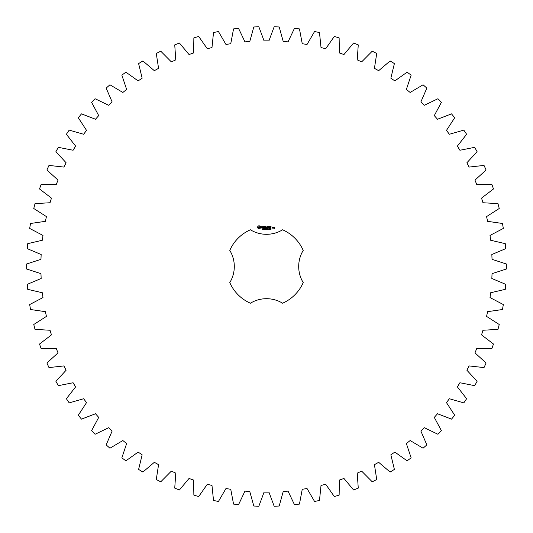 <?xml version="1.0" encoding="UTF-8"?>
<svg xmlns="http://www.w3.org/2000/svg" width="533" height="533" viewBox="0 0 533 533"><rect width="100%" height="100%" fill="white"/><g stroke="black" fill="none" stroke-linecap="round" stroke-linejoin="round"><path stroke-width="0.4" stroke-dasharray="2.67 2" d="M506.35 269.012L506.35 263.988L492.046 259.344L491.839 254.501L505.697 248.664L505.271 243.654L490.626 240.243L490.014 235.433L503.325 228.437L502.472 223.487L487.595 221.328L486.576 216.591L499.241 208.496L497.975 203.633L482.965 202.74L481.546 198.109L493.485 188.962L491.812 184.231L476.782 184.611L474.97 180.121L486.089 169.994L484.024 165.417L469.08 167.076L466.895 162.752L477.115 151.718L474.67 147.335L459.919 150.253L457.374 146.129L466.622 134.269L463.81 130.112L449.359 134.269L446.481 130.372L454.689 117.773L451.538 113.869L437.486 119.239L434.288 115.601L441.397 102.349L437.926 98.725L424.381 105.267L420.883 101.916L426.846 88.112L423.075 84.794L410.144 92.462L406.373 89.417L411.143 75.153L407.105 72.168L394.866 80.903L390.849 78.191L394.393 63.58L390.116 60.942L378.663 70.689L374.433 68.324L376.724 53.46L372.241 51.201L361.654 61.881L357.237 59.883L358.263 44.885L353.599 43.006L343.958 54.546L339.388 52.934L339.135 37.896L334.331 36.431L325.703 48.743L321.013 47.524L319.487 32.56L314.577 31.507L307.021 44.505L302.244 43.686L299.453 28.909L294.476 28.276L288.053 41.874L283.223 41.461L279.185 26.97L274.169 26.757L268.925 40.854L264.075 40.854L258.831 26.757L253.815 26.97L249.777 41.461L244.947 41.874L238.524 28.276L233.547 28.909L230.756 43.686L225.979 44.505L218.423 31.507L213.513 32.56L211.987 47.524L207.297 48.743L198.669 36.431L193.865 37.896L193.612 52.934L189.042 54.546L179.401 43.006L174.737 44.885L175.763 59.883L171.346 61.881L160.759 51.201L156.276 53.46L158.567 68.324L154.337 70.689L142.884 60.942L138.607 63.58L142.151 78.191L138.134 80.903L125.895 72.168L121.857 75.153L126.627 89.417L122.857 92.462L109.925 84.794L106.154 88.112L112.117 101.916L108.619 105.267L95.074 98.725L91.603 102.349L98.712 115.601L95.514 119.239L81.462 113.869L78.311 117.773L86.519 130.372L83.641 134.269L69.19 130.112L66.378 134.269L75.626 146.129L73.081 150.253L58.33 147.335L55.885 151.718L66.105 162.752L63.92 167.076L48.976 165.417L46.911 169.994L58.03 180.121L56.218 184.611L41.188 184.231L39.515 188.962L51.454 198.109L50.035 202.74L35.025 203.633L33.759 208.496L46.424 216.591L45.405 221.328L30.528 223.487L29.675 228.437L42.986 235.433L42.373 240.243L27.729 243.654L27.303 248.664L41.161 254.501L40.954 259.344L26.65 263.988L26.65 269.012L40.954 273.656L41.161 278.499L27.303 284.336L27.729 289.346L42.373 292.757L42.986 297.567L29.675 304.563L30.528 309.513L45.405 311.672L46.424 316.409L33.759 324.504L35.025 329.367L50.035 330.26L51.454 334.891L39.515 344.038L41.188 348.769L56.218 348.389L58.03 352.879L46.911 363.006L48.976 367.583L63.92 365.924L66.105 370.248L55.885 381.282L58.33 385.665L73.081 382.747L75.626 386.871L66.378 398.731L69.19 402.888L83.641 398.731L86.519 402.628L78.311 415.227L81.462 419.131L95.514 413.761L98.712 417.399L91.603 430.651L95.074 434.275L108.619 427.733L112.117 431.084L106.154 444.888L109.925 448.206L122.857 440.538L126.627 443.583L121.857 457.847L125.895 460.832L138.134 452.097L142.151 454.809L138.607 469.42L142.884 472.058L154.337 462.311L158.567 464.676L156.276 479.54L160.759 481.799L171.346 471.119L175.763 473.117L174.737 488.115L179.401 489.994L189.042 478.454L193.612 480.066L193.865 495.104L198.669 496.569L207.297 484.257L211.987 485.476L213.513 500.44L218.423 501.493L225.979 488.495L230.756 489.314L233.547 504.091L238.524 504.724L244.947 491.126L249.777 491.539L253.815 506.03L258.831 506.243L264.075 492.146L268.925 492.146L274.169 506.243L279.185 506.03L283.223 491.539L288.053 491.126L294.476 504.724L299.453 504.091L302.244 489.314L307.021 488.495L314.577 501.493L319.487 500.44L321.013 485.476L325.703 484.257L334.331 496.569L339.135 495.104L339.388 480.066L343.958 478.454L353.599 489.994L358.263 488.115L357.237 473.117L361.654 471.119L372.241 481.799L376.724 479.54L374.433 464.676L378.663 462.311L390.116 472.058L394.393 469.42L390.849 454.809L394.866 452.097L407.105 460.832L411.143 457.847L406.373 443.583L410.144 440.538L423.075 448.206L426.846 444.888L420.883 431.084L424.381 427.733L437.926 434.275L441.397 430.651L434.288 417.399L437.486 413.761L451.538 419.131L454.689 415.227L446.481 402.628L449.359 398.731L463.81 402.888L466.622 398.731L457.374 386.871L459.919 382.747L474.67 385.665L477.115 381.282L466.895 370.248L469.08 365.924L484.024 367.583L486.089 363.006L474.97 352.879L476.782 348.389L491.812 348.769L493.485 344.038L481.546 334.891L482.965 330.26L497.975 329.367L499.241 324.504L486.576 316.409L487.595 311.672L502.472 309.513L503.325 304.563L490.014 297.567L490.626 292.757L505.271 289.346L505.697 284.336L491.839 278.499L492.046 273.656L506.35 269.012M250.41 229.79A40.082 40.082 0 0 0 229.79 250.41A30.927 30.927 0 0 1 229.79 282.59A40.082 40.082 0 0 0 250.41 303.21A30.927 30.927 0 0 1 282.59 303.21A40.082 40.082 0 0 0 303.21 282.59A30.927 30.927 0 0 1 303.21 250.41A40.082 40.082 0 0 0 282.59 229.79A30.927 30.927 0 0 1 250.41 229.79M258.578 225.865L257.672 226.772L257.672 227.884L258.578 228.79L259.691 228.79L260.597 227.884L260.597 226.772L259.691 225.865L258.578 225.865M263.129 229.137L262.562 229.45L263.062 229.283L262.649 228.75L263.129 229.137M263.835 228.83L263.342 229.496L263.342 228.704L263.835 228.83M264.608 228.704L264.608 229.496L264.101 228.784L264.002 229.496L264.002 228.704L264.508 229.35L264.608 228.704M265.121 229.103L264.788 229.197L265.121 229.103M265.974 229.097L265.681 229.51L265.267 229.097L265.681 228.69L265.974 228.884L265.454 228.864L265.454 229.337L265.974 229.097M261.436 226.705L261.436 227.205L262.529 227.591L261.523 227.991L262.716 227.964L262.716 227.458L261.63 227.071L262.636 226.672L261.436 226.705M262.976 226.658L263.455 226.658L263.555 228.197L263.648 226.658L264.221 226.558L262.976 226.658M264.575 226.465L264.481 228.104L265.534 228.197L264.674 228.004L264.674 227.424L265.441 227.331L264.674 227.231L264.674 226.658L265.634 226.558L264.575 226.465M266.973 228.704L266.873 229.496L266.587 228.837L266.307 229.496L266.1 228.704L266.373 229.363L266.647 228.704L266.813 229.37L266.973 228.704M267.839 228.704L267.839 229.496L267.739 229.11L267.233 229.496L267.233 228.704L267.839 228.704M268.365 229.103L268.032 229.197L268.365 229.103M268.998 228.79L268.792 229.51L268.585 228.79L268.998 228.79M269.758 229.403L269.225 229.496L269.618 228.91L269.245 228.737L269.725 228.904L269.332 229.403L269.758 229.403M270.458 228.704L269.984 229.496L270.364 228.797L269.911 228.704L270.458 228.704M271.137 229.117L270.624 229.323L270.811 228.724L271.137 229.117M267.359 226.512L266.76 227.524L265.98 226.558L266.074 228.197L266.174 226.911L266.76 227.811L267.346 226.911L267.539 228.091L267.359 226.512M268.992 226.465L267.939 226.558L268.032 228.197L268.132 227.424L268.899 227.325L268.132 227.231L268.132 226.658L268.992 226.465M269.485 226.465L269.485 228.197L269.485 226.465M271.05 226.465L269.998 226.558L270.091 228.197L271.15 228.097L270.191 228.004L270.191 227.424L270.957 227.331L270.191 227.231L270.191 226.658L271.05 226.465M272.789 228.104L272.789 227.325L272.13 227.231L272.037 228.104L272.789 228.104M273.063 227.231L273.063 228.197L273.722 227.444L273.063 227.231M273.909 227.231L274.375 228.271L273.815 228.364L274.475 228.457L274.568 227.325L273.909 227.231M259.138 226.552L259.911 227.325L259.138 228.104L258.365 227.325L259.138 226.552M268.925 229.343L268.712 228.797L268.925 229.343M271.05 229.243L270.704 229.123L271.05 229.243M272.23 227.418L272.596 228.004L272.23 227.418M274.002 227.418L274.375 227.704L274.002 227.418"/><path stroke-width="0.8" d="M506.35 269.012L506.35 263.988L492.046 259.344L491.839 254.501L505.697 248.664L505.271 243.654L490.626 240.243L490.014 235.433L503.325 228.437L502.472 223.487L487.595 221.328L486.576 216.591L499.241 208.496L497.975 203.633L482.965 202.74L481.546 198.109L493.485 188.962L491.812 184.231L476.782 184.611L474.97 180.121L486.089 169.994L484.024 165.417L469.08 167.076L466.895 162.752L477.115 151.718L474.67 147.335L459.919 150.253L457.374 146.129L466.622 134.269L463.81 130.112L449.359 134.269L446.481 130.372L454.689 117.773L451.538 113.869L437.486 119.239L434.288 115.601L441.397 102.349L437.926 98.725L424.381 105.267L420.883 101.916L426.846 88.112L423.075 84.794L410.144 92.462L406.373 89.417L411.143 75.153L407.105 72.168L394.866 80.903L390.849 78.191L394.393 63.58L390.116 60.942L378.663 70.689L374.433 68.324L376.724 53.46L372.241 51.201L361.654 61.881L357.237 59.883L358.263 44.885L353.599 43.006L343.958 54.546L339.388 52.934L339.135 37.896L334.331 36.431L325.703 48.743L321.013 47.524L319.487 32.56L314.577 31.507L307.021 44.505L302.244 43.686L299.453 28.909L294.476 28.276L288.053 41.874L283.223 41.461L279.185 26.97L274.169 26.757L268.925 40.854L264.075 40.854L258.831 26.757L253.815 26.97L249.777 41.461L244.947 41.874L238.524 28.276L233.547 28.909L230.756 43.686L225.979 44.505L218.423 31.507L213.513 32.56L211.987 47.524L207.297 48.743L198.669 36.431L193.865 37.896L193.612 52.934L189.042 54.546L179.401 43.006L174.737 44.885L175.763 59.883L171.346 61.881L160.759 51.201L156.276 53.46L158.567 68.324L154.337 70.689L142.884 60.942L138.607 63.58L142.151 78.191L138.134 80.903L125.895 72.168L121.857 75.153L126.627 89.417L122.857 92.462L109.925 84.794L106.154 88.112L112.117 101.916L108.619 105.267L95.074 98.725L91.603 102.349L98.712 115.601L95.514 119.239L81.462 113.869L78.311 117.773L86.519 130.372L83.641 134.269L69.19 130.112L66.378 134.269L75.626 146.129L73.081 150.253L58.33 147.335L55.885 151.718L66.105 162.752L63.92 167.076L48.976 165.417L46.911 169.994L58.03 180.121L56.218 184.611L41.188 184.231L39.515 188.962L51.454 198.109L50.035 202.74L35.025 203.633L33.759 208.496L46.424 216.591L45.405 221.328L30.528 223.487L29.675 228.437L42.986 235.433L42.373 240.243L27.729 243.654L27.303 248.664L41.161 254.501L40.954 259.344L26.65 263.988L26.65 269.012L40.954 273.656L41.161 278.499L27.303 284.336L27.729 289.346L42.373 292.757L42.986 297.567L29.675 304.563L30.528 309.513L45.405 311.672L46.424 316.409L33.759 324.504L35.025 329.367L50.035 330.26L51.454 334.891L39.515 344.038L41.188 348.769L56.218 348.389L58.03 352.879L46.911 363.006L48.976 367.583L63.92 365.924L66.105 370.248L55.885 381.282L58.33 385.665L73.081 382.747L75.626 386.871L66.378 398.731L69.19 402.888L83.641 398.731L86.519 402.628L78.311 415.227L81.462 419.131L95.514 413.761L98.712 417.399L91.603 430.651L95.074 434.275L108.619 427.733L112.117 431.084L106.154 444.888L109.925 448.206L122.857 440.538L126.627 443.583L121.857 457.847L125.895 460.832L138.134 452.097L142.151 454.809L138.607 469.42L142.884 472.058L154.337 462.311L158.567 464.676L156.276 479.54L160.759 481.799L171.346 471.119L175.763 473.117L174.737 488.115L179.401 489.994L189.042 478.454L193.612 480.066L193.865 495.104L198.669 496.569L207.297 484.257L211.987 485.476L213.513 500.44L218.423 501.493L225.979 488.495L230.756 489.314L233.547 504.091L238.524 504.724L244.947 491.126L249.777 491.539L253.815 506.03L258.831 506.243L264.075 492.146L268.925 492.146L274.169 506.243L279.185 506.03L283.223 491.539L288.053 491.126L294.476 504.724L299.453 504.091L302.244 489.314L307.021 488.495L314.577 501.493L319.487 500.44L321.013 485.476L325.703 484.257L334.331 496.569L339.135 495.104L339.388 480.066L343.958 478.454L353.599 489.994L358.263 488.115L357.237 473.117L361.654 471.119L372.241 481.799L376.724 479.54L374.433 464.676L378.663 462.311L390.116 472.058L394.393 469.42L390.849 454.809L394.866 452.097L407.105 460.832L411.143 457.847L406.373 443.583L410.144 440.538L423.075 448.206L426.846 444.888L420.883 431.084L424.381 427.733L437.926 434.275L441.397 430.651L434.288 417.399L437.486 413.761L451.538 419.131L454.689 415.227L446.481 402.628L449.359 398.731L463.81 402.888L466.622 398.731L457.374 386.871L459.919 382.747L474.67 385.665L477.115 381.282L466.895 370.248L469.08 365.924L484.024 367.583L486.089 363.006L474.97 352.879L476.782 348.389L491.812 348.769L493.485 344.038L481.546 334.891L482.965 330.26L497.975 329.367L499.241 324.504L486.576 316.409L487.595 311.672L502.472 309.513L503.325 304.563L490.014 297.567L490.626 292.757L505.271 289.346L505.697 284.336L491.839 278.499L492.046 273.656L506.35 269.012M250.41 229.79A40.082 40.082 0 0 0 229.79 250.41A30.927 30.927 0 0 1 229.79 282.59A40.082 40.082 0 0 0 250.41 303.21A30.927 30.927 0 0 1 282.59 303.21A40.082 40.082 0 0 0 303.21 282.59A30.927 30.927 0 0 1 303.21 250.41A40.082 40.082 0 0 0 282.59 229.79A30.927 30.927 0 0 1 250.41 229.79M258.578 225.865L257.672 226.772L257.672 227.884L258.578 228.79L259.691 228.79L260.597 227.884L260.597 226.772L259.691 225.865L258.578 225.865M263.129 229.137L262.562 229.45L263.062 229.283L262.649 228.75L263.129 229.137M263.835 228.83L263.342 229.496L263.342 228.704L263.835 228.83M264.608 228.704L264.608 229.496L264.101 228.784L264.002 229.496L264.002 228.704L264.508 229.35L264.608 228.704M265.121 229.103L264.788 229.197L265.121 229.103M265.974 229.097L265.681 229.51L265.267 229.097L265.681 228.69L265.974 228.884L265.454 228.864L265.454 229.337L265.974 229.097M261.436 226.705L261.436 227.205L262.529 227.591L261.523 227.991L262.716 227.964L262.716 227.458L261.63 227.071L262.636 226.672L261.436 226.705M262.976 226.658L263.455 226.658L263.555 228.197L263.648 226.658L264.221 226.558L262.976 226.658M264.575 226.465L264.481 228.104L265.534 228.197L264.674 228.004L264.674 227.424L265.441 227.331L264.674 227.231L264.674 226.658L265.634 226.558L264.575 226.465M266.973 228.704L266.873 229.496L266.587 228.837L266.307 229.496L266.1 228.704L266.373 229.363L266.647 228.704L266.813 229.37L266.973 228.704M267.839 228.704L267.839 229.496L267.739 229.11L267.233 229.496L267.233 228.704L267.839 228.704M268.365 229.103L268.032 229.197L268.365 229.103M268.998 228.79L268.792 229.51L268.585 228.79L268.998 228.79M269.758 229.403L269.225 229.496L269.618 228.91L269.245 228.737L269.725 228.904L269.332 229.403L269.758 229.403M270.458 228.704L269.984 229.496L270.364 228.797L269.911 228.704L270.458 228.704M271.137 229.117L270.624 229.323L270.811 228.724L271.137 229.117M267.359 226.512L266.76 227.524L265.98 226.558L266.074 228.197L266.174 226.911L266.76 227.811L267.346 226.911L267.539 228.091L267.359 226.512M268.992 226.465L267.939 226.558L268.032 228.197L268.132 227.424L268.899 227.325L268.132 227.231L268.132 226.658L268.992 226.465M269.485 226.465L269.485 228.197L269.485 226.465M271.05 226.465L269.998 226.558L270.091 228.197L271.15 228.097L270.191 228.004L270.191 227.424L270.957 227.331L270.191 227.231L270.191 226.658L271.05 226.465M272.789 228.104L272.789 227.325L272.13 227.231L272.037 228.104L272.789 228.104M273.063 227.231L273.063 228.197L273.722 227.444L273.063 227.231M273.909 227.231L274.375 228.271L273.815 228.364L274.475 228.457L274.568 227.325L273.909 227.231M259.138 226.552L259.911 227.325L259.138 228.104L258.365 227.325L259.138 226.552M268.925 229.343L268.712 228.797L268.925 229.343M271.05 229.243L270.704 229.123L271.05 229.243M272.23 227.418L272.596 228.004L272.23 227.418M274.002 227.418L274.375 227.704L274.002 227.418"/></g></svg>
